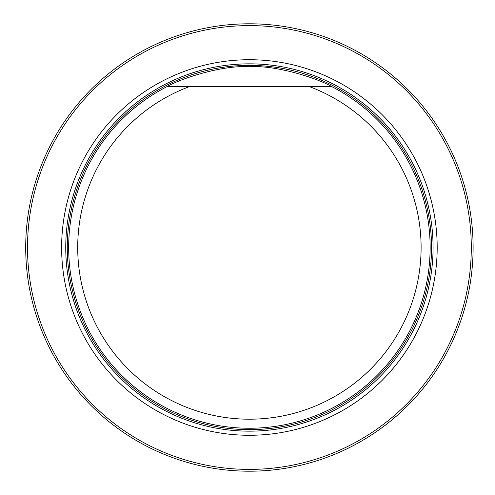 <?xml version="1.0" encoding="UTF-8"?>
<svg xmlns="http://www.w3.org/2000/svg" width="495" height="495" viewBox="0 0 495 495"><rect width="100%" height="100%" fill="white"/><g stroke="black" fill="none" stroke-linecap="round" stroke-linejoin="round"><path stroke-width="0.74" d="M27.51 247.5A221.896 221.896 0 0 0 360.354 439.665A221.896 221.896 0 0 0 360.354 55.335A221.896 221.896 0 0 0 27.51 247.5M61.627 247.5A187.778 187.778 0 0 0 343.295 410.12A187.778 187.778 0 0 0 343.295 84.88A187.778 187.778 0 0 0 61.627 247.5M25.703 247.5A223.703 223.703 0 0 1 361.257 53.769A223.703 223.703 0 0 1 361.257 441.231A223.703 223.703 0 0 1 25.703 247.5M329.602 86.575L309.27 86.575A171.697 171.697 0 0 1 386.886 350.355A171.697 171.697 0 0 1 111.926 350.355A171.697 171.697 0 0 1 189.542 86.575L331.681 86.575A180.737 180.737 0 0 1 389.812 361.307A180.737 180.737 0 0 1 108.999 361.307A180.737 180.737 0 0 1 167.131 86.575L189.542 86.575L167.131 86.575C178.577 79.584 220.912 64.857 249.332 66.763C277.85 64.845 320.222 79.571 331.681 86.575M249.406 431.157A183.657 183.657 0 0 0 433.063 247.5A183.657 183.657 0 0 0 249.406 63.843A183.657 183.657 0 0 0 65.748 247.5A183.657 183.657 0 0 0 249.406 431.157M249.406 429.629A182.129 182.129 0 0 0 407.131 156.439A182.129 182.129 0 0 0 91.68 156.439A182.129 182.129 0 0 0 249.406 429.629A182.129 182.129 0 0 0 407.131 156.439A182.129 182.129 0 0 0 91.674 156.439A182.129 182.129 0 0 0 249.406 429.629"/></g></svg>

